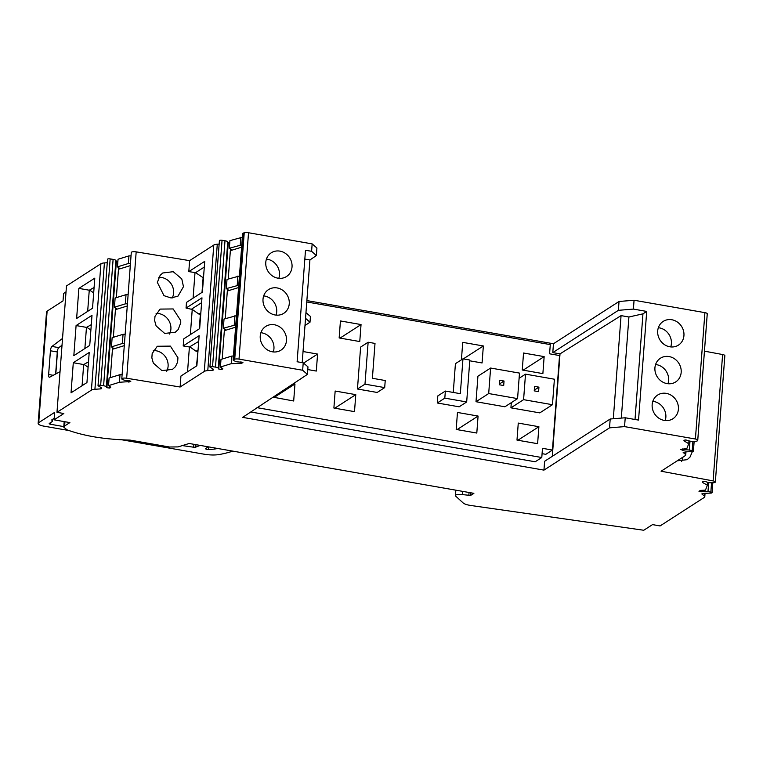<?xml version="1.0" encoding="UTF-8"?>
<svg xmlns="http://www.w3.org/2000/svg" width="763" height="763" viewBox="0 0 763 763"><rect width="100%" height="100%" fill="white"/><g stroke="black" fill="none" stroke-linecap="round" stroke-linejoin="round"><path stroke-width="1.14" d="M469.827 360.031L466.679 401.958L444.819 398.133L445.354 391.057L460.337 393.679L462.96 358.829L469.827 360.031M445.354 391.057L437.828 395.902L437.294 402.988L459.145 406.813L466.679 401.958M453.27 392.44L455.425 363.674L462.96 358.829M306.764 301.967L550.276 344.599L549.589 353.803L559.546 355.548L552.441 450.065L542.483 448.32L541.787 457.523L256.988 407.652M303.035 351.524L317.58 354.07L316.302 371.056L307.785 369.569M273.087 397.17L293.688 400.995L294.966 383.999L293.364 383.722M552.469 404.714L554.396 379.211L525.507 374.147L523.59 399.659L552.469 404.714L539.794 412.888L510.914 407.833L511.305 402.645M488.692 393.546L517.572 398.61L504.896 406.784L476.007 401.719L477.924 376.216L490.609 368.043L488.692 393.546L476.007 401.719M456.188 429.445L457.466 412.449L478.077 416.064L476.799 433.05L456.188 429.445M537.61 443.694L516.99 440.089L518.268 423.093L538.888 426.708L537.61 443.694M461.996 359.449L461.453 359.354L462.731 342.358L483.351 345.973L482.073 362.959L469.77 360.813M544.153 356.617L523.542 353.011L522.264 369.998L542.875 373.612L544.153 356.617L523.151 370.16M359.764 341.547L339.154 337.942L340.432 320.946L361.042 324.561L359.764 341.547M354.499 411.639L333.889 408.033L335.157 391.038L355.777 394.643L354.499 411.639M368.138 342.225L360.613 347.079L357.456 389.006L377.17 392.459L384.695 387.604L385.229 380.527L372.392 378.276L375.005 343.426L368.138 342.225L364.981 384.151L384.695 387.604M437.294 402.988L444.819 398.133M250.779 411.982L535.187 461.777L541.787 457.523M552.441 450.065L545.841 454.319L542.083 453.661M523.59 399.659L510.914 407.833M525.507 374.147L519.098 378.286M517.572 398.61L519.489 373.097L490.609 368.043M357.456 389.006L364.981 384.151M552.307 456.322L560.013 353.87L621.063 315.624L628.912 316.998L642.951 313.841L646.709 311.418L638.536 420.098L625.221 417.771L610.19 419.011L544.62 461.281L543.952 470.122L242.653 417.371L307.422 374.385L302.653 370.255L239.019 359.115L248.528 232.744L312.153 243.883L316.922 248.013L316.359 255.548L311.6 251.313L305.496 250.245L297.112 361.748L303.216 362.816L302.653 370.255M560.013 353.87L552.793 352.601L618.364 310.331L619.031 301.48L553.461 343.751L552.793 352.601M553.461 343.751L306.869 300.584M534.234 390.875L534.577 386.383L538.936 387.146L538.602 391.638L534.234 390.875M504.038 381.033L503.694 385.534L499.336 384.771L499.67 380.27L504.038 381.033L499.384 384.027M619.031 301.48L634.063 300.24L633.395 309.091L618.364 310.331M704.907 312.649L695.408 439.021A3.691 1.011 4.3 0 1 697.764 440.146L707.263 313.774A3.691 1.011 4.3 0 0 704.907 312.649L634.063 300.24M707.263 313.774A3.691 1.011 4.3 0 1 707.244 313.86L697.754 440.06M692.899 441.291L692.194 450.618A1.993 0.544 4.3 0 1 693.405 451.219A1.993 0.544 4.3 0 1 692.098 451.629L687.186 451.782A5.904 1.612 4.3 0 0 685.489 451.925L683.181 452.459L685.26 454.204A7.382 2.012 4.3 0 1 685.737 454.986A7.382 2.012 4.3 0 1 685.25 455.645L661.082 471.219L713.109 480.909A3.691 1.011 4.3 0 1 715.351 482.016L724.85 355.644A3.691 1.011 4.3 0 0 722.609 354.537L704.459 351.161M66.028 291.876L63.577 293.459L63.014 300.889L47.125 311.142A8.86 2.423 -175.7 0 0 46.533 311.914L38.15 423.427A8.86 2.423 -175.7 0 0 43.815 426.126L68.823 430.513M91.417 390.122L100.916 263.75L66.476 285.953L56.977 412.325L91.417 390.122A7.382 2.012 4.3 0 1 94.917 389.292L100.821 388.872L100.926 387.451M100.916 263.75A7.382 2.012 4.3 0 1 104.417 262.92L94.917 389.292M107.259 262.72L104.417 262.92M100.821 388.872L101.698 388.577L101.326 387.862A5.904 1.612 4.3 0 0 100.706 387.308L98.255 385.868A1.993 0.544 4.3 0 1 98.026 385.592L107.526 259.22A1.993 0.544 4.3 0 1 110.158 258.895L113.105 259.382A4.206 1.144 4.3 0 1 115.871 260.46L106.362 386.831L106.896 387.699L116.396 261.327L115.871 260.46M117.845 261.757L116.396 261.327M131.036 255.853L128.937 255.901L118.036 259.258L117.464 266.869L119.686 268.395A2.213 0.601 4.3 0 1 119.867 268.671A2.213 0.601 4.3 0 1 119.448 268.986L130.301 265.638M119.438 382.273L120.01 374.662L109.099 378.019L108.527 385.63L119.438 382.273L130.788 381.5L129.815 380.737L125.208 380.499L122.49 379.497A3.691 1.011 4.3 0 1 121.794 378.829L131.293 252.458A3.691 1.011 4.3 0 1 136.176 251.866L126.668 378.238L180.116 387.013L204.284 371.428A7.382 2.012 4.3 0 1 207.784 370.599L212.791 370.246L213.583 369.95L213.211 369.235A5.904 1.612 4.3 0 0 212.6 368.682L210.14 367.251A1.993 0.544 4.3 0 1 209.911 366.965A1.993 0.544 4.3 0 1 212.543 366.641L215.49 367.127A4.206 1.144 4.3 0 1 218.256 368.205L218.79 369.073L228.29 242.701L227.756 241.833A4.206 1.144 4.3 0 0 224.99 240.755L222.052 240.269A1.993 0.544 4.3 0 0 219.41 240.593L209.911 366.965M204.284 371.428L213.783 245.057L189.615 260.641L136.176 251.866M213.783 245.057A7.382 2.012 4.3 0 1 217.283 244.227L219.153 244.093M229.73 243.139L228.29 242.701M242.357 237.245L229.921 240.641L229.348 248.252L231.571 249.778A2.213 0.601 4.3 0 1 231.761 250.045A2.213 0.601 4.3 0 1 231.342 250.359L241.613 247.193M221.547 367.785L221.423 369.426L222.405 369.12A2.213 0.601 4.3 0 0 222.834 368.806A2.213 0.601 4.3 0 0 222.643 368.539L220.421 367.013L231.323 363.655L240.288 363.426A2.213 0.601 4.3 0 0 241.356 363.283L242.958 362.673L242.357 362.291L237.732 361.891A1.879 0.515 4.3 0 1 235.92 361.557L233.831 360.622A3.691 1.011 4.3 0 1 233.135 359.964L242.634 233.592A3.691 1.011 4.3 0 1 243.34 233.068L233.831 359.44L234.727 359.163A3.691 1.011 4.3 0 1 239.019 359.115M234.727 359.163L244.227 232.791L243.34 233.068M244.227 232.791A3.691 1.011 4.3 0 1 248.528 232.744M646.709 311.418L633.395 309.091M621.063 315.624L613.309 418.753M543.952 470.122L609.532 427.852L610.19 419.011M233.135 359.964A3.691 1.011 4.3 0 1 233.831 359.44M221.423 369.426L218.79 369.073M121.794 378.829A3.691 1.011 4.3 0 1 126.668 378.238M108.527 385.63L110.749 387.156L110.521 387.747L110.578 387.041M110.749 387.156L109.538 388.052L106.896 387.699M98.026 385.592A1.993 0.544 4.3 0 1 100.659 385.267L103.606 385.754A4.206 1.144 4.3 0 1 106.362 386.831M64.95 421.739L64.636 425.973L69.881 422.597L54.078 419.831L63.844 413.527L56.977 412.325M64.636 425.973L63.758 427.146L67.02 429.836C84.188 436.083 105.17 439.498 129.977 440.089L169.481 447.004L178.075 446.908L189.176 443.484L473.89 493.337L470.609 495.445L462.407 494.605C457.38 494.166 455.12 494.653 455.625 496.064L463.16 502.96C464.476 504.066 467.023 504.915 470.8 505.488L643.762 530.256L652.527 524.61L660.09 525.936L704.297 497.428A7.382 2.012 4.3 0 0 704.793 496.78L705.05 493.299M455.769 490.161L455.625 496.064M711.555 482.769L710.858 492.106A1.993 0.544 4.3 0 1 712.07 492.698A1.993 0.544 4.3 0 1 710.754 493.108L705.842 493.26A5.904 1.612 4.3 0 0 704.154 493.403L701.836 493.938L704.316 495.988A7.382 2.012 4.3 0 1 704.793 496.78M710.858 492.106L707.988 491.572A4.206 1.144 4.3 0 0 703.763 491.429L698.975 491.286L700.453 490.409L705.451 490.142L707.396 485.22L702.799 482.617L702.78 481.644L705.203 481.482L707.892 482.388A2.213 0.601 4.3 0 0 710.067 482.76L712.432 482.779A3.691 1.011 4.3 0 0 715.351 482.016M702.885 481.539L702.542 482.245M692.194 450.618L689.332 450.084L690 441.148M688.96 440.804L688.741 443.742L686.795 448.663L680.501 449.331L682.694 450.294L685.107 449.951A4.206 1.144 4.3 0 1 689.332 450.084M688.741 443.742L683.877 440.766L685.737 439.917L689.361 440.966A1.879 0.515 4.3 0 0 691.211 441.272L694.692 441.31A3.691 1.011 4.3 0 0 697.582 440.632L697.744 440.232A3.691 1.011 4.3 0 0 697.764 440.146M684.23 440.06L683.877 440.766M695.408 439.021L624.554 426.612L609.532 427.852M302.205 362.644L305.534 318.305L309.997 322.224L304.99 325.496M307.422 374.385L307.985 366.86L303.216 362.816M316.359 255.548L309.921 259.964L305.963 312.63L310.427 316.454L309.997 322.224M538.936 387.146L534.291 390.141M624.554 426.612L625.221 417.771M667.12 356.369A14.096 12.752 -122.8 0 1 680.443 366.641A14.096 12.752 -122.8 0 1 675.694 381.929A14.096 12.752 -122.8 0 1 668.989 383.799A14.096 12.752 -122.8 0 1 655.665 373.536A14.096 12.752 -122.8 0 1 660.415 358.238A14.096 12.752 -122.8 0 1 667.12 356.369M672.003 346.984A14.096 12.752 -122.8 0 1 658.479 336.845A14.096 12.752 -122.8 0 1 663.181 321.423A14.096 12.752 -122.8 0 1 669.637 319.554A14.096 12.752 -122.8 0 1 683.162 329.702A14.096 12.752 -122.8 0 1 678.46 345.114A14.096 12.752 -122.8 0 1 672.003 346.984M666.461 420.613A14.096 12.752 -122.8 0 1 652.937 410.465A14.096 12.752 -122.8 0 1 657.649 395.053A14.096 12.752 -122.8 0 1 664.106 393.183A14.096 12.752 -122.8 0 1 677.63 403.331A14.096 12.752 -122.8 0 1 672.918 418.744A14.096 12.752 -122.8 0 1 666.461 420.613M677.201 460.833L687.196 459.669L690.029 457.047L692.356 451.62M54.078 419.831L54.631 412.392L38.732 422.645A8.86 2.423 -175.7 0 0 38.15 423.427M60.029 371.676L49.633 377.218A3.691 1.202 99.9 0 1 49.328 377.275A3.691 1.202 99.9 0 1 48.641 374.49L50.425 350.78A3.691 1.202 99.9 0 1 51.951 346.431L62.528 338.438M73.83 355.653L89.738 345.401L91.999 315.31L76.09 325.563L73.83 355.653M73.296 362.73L89.204 352.477L86.944 382.568L71.035 392.821L73.296 362.73L83.672 364.552L82.08 385.696M78.885 288.395L94.793 278.142L92.533 308.233L76.624 318.486L78.885 288.395L89.261 290.207L87.669 311.361M125.142 334.261L123.043 334.308L122.347 343.512L111.446 346.869L113.668 348.395L113.439 348.987L124.283 345.639M114.431 307.222L115.118 298.018L126.019 294.661L125.332 303.865L114.431 307.222L116.644 308.748A2.213 0.601 4.3 0 1 116.834 309.025A2.213 0.601 4.3 0 1 116.415 309.339L127.268 305.992M128.937 255.901L128.365 263.512L117.464 266.869M128.365 263.512L130.463 263.464M204.293 267.05L195.595 272.658L188.795 271.609L204.722 261.347L202.405 292.143L186.477 302.406L186.048 308.071L192.238 309.444L190.349 334.614M195.004 272.629L193.087 298.152M189.615 260.641L188.795 271.609M187.545 371.781L189.415 346.974L183.206 345.954L199.133 335.682L196.873 365.773L180.936 376.035L180.116 387.013M186.048 308.071L201.976 297.808L199.668 328.605L183.73 338.867L183.206 345.954M160.154 275.329L157.35 282.396L163.978 295.663L171.103 297.98L178.017 296.101L183.463 286.688L181.785 278.886L173.22 271.695L162.796 272.982L160.154 275.329M153.325 363.083L161.89 370.599L172.505 369.378L175.414 366.707L177.617 362.091L177.941 357.771L170.378 346.116L157.292 346.259L152.18 353.536L151.856 357.857L153.325 363.083M154.651 320.689L156.119 325.915L164.684 333.431L175.299 332.21L178.208 329.54L180.745 322.787L180.736 320.603L173.172 308.948L160.087 309.091L154.975 316.368L154.651 320.689M239.448 276.006L227.012 279.401L226.315 288.605L228.538 290.131A2.213 0.601 4.3 0 1 228.728 290.398A2.213 0.601 4.3 0 1 228.309 290.713L238.581 287.556M236.463 315.653L224.026 319.048L223.33 328.252L225.552 329.778A2.213 0.601 4.3 0 1 225.743 330.045A2.213 0.601 4.3 0 1 225.323 330.36L235.595 327.193M229.348 248.252L241.785 244.856M240.831 237.283L240.259 244.885M312.153 243.883L311.6 251.313M270.121 324.733A14.096 12.752 -122.8 0 1 285.305 333.669A14.096 12.752 -122.8 0 1 281.003 350.131A14.096 12.752 -122.8 0 1 276.607 351.829A14.096 12.752 -122.8 0 1 261.423 342.892A14.096 12.752 -122.8 0 1 265.724 326.43A14.096 12.752 -122.8 0 1 270.121 324.733M278.848 315.09A14.096 12.752 -122.8 0 1 264.084 305.81A14.096 12.752 -122.8 0 1 268.5 289.616A14.096 12.752 -122.8 0 1 273.421 287.842A14.096 12.752 -122.8 0 1 288.185 297.122A14.096 12.752 -122.8 0 1 283.769 313.316A14.096 12.752 -122.8 0 1 278.848 315.09M277.703 250.932A14.096 12.752 -122.8 0 1 291.247 261.07A14.096 12.752 -122.8 0 1 286.545 276.502A14.096 12.752 -122.8 0 1 280.097 278.371A14.096 12.752 -122.8 0 1 266.564 268.233A14.096 12.752 -122.8 0 1 271.266 252.801A14.096 12.752 -122.8 0 1 277.703 250.932M621.311 418.086L628.912 316.998M642.951 313.841L635.016 419.478M231.323 363.655L231.895 356.044L233.43 356.006M220.421 367.013L220.993 359.402L231.895 356.044M120.01 374.662L122.109 374.614M707.616 482.283L707.396 485.22M304.838 259.067L309.921 259.964M305.963 312.63L305.534 318.305M667.968 383.732A14.096 12.752 57.2 0 0 655.589 364.523M670.734 346.917A14.096 12.752 57.2 0 0 658.355 327.709M665.202 420.547A14.096 12.752 57.2 0 0 652.813 401.338M681.617 461.434A13.839 12.523 57.2 0 0 682.942 457.123M208.07 446.794A221.69 60.544 -175.7 0 0 205.714 448.558A2.117 0.582 -175.7 0 0 205.619 448.72A2.117 0.582 -175.7 0 0 208.404 449.474A22.423 6.123 -175.7 0 0 217.693 448.472M232.791 451.124A88.565 24.187 -175.7 0 1 219.582 454.471A14.764 4.034 -175.7 0 1 204.265 454.223L122.128 439.841M193.888 444.304L193.668 447.213A1.86 0.505 -175.7 0 0 195.729 447.128A221.69 60.544 -175.7 0 0 200.116 445.401M193.668 447.213L182.347 445.592M63.796 426.603L50.606 424.285A2.213 0.601 -175.7 0 1 49.185 423.608A2.213 0.601 -175.7 0 1 49.328 423.417L52.237 421.548L51.817 419.841L54.192 418.315M51.951 346.431L58.818 347.632L62.022 345.21M58.818 347.632A3.691 1.202 -80.1 0 0 57.292 351.981L55.632 374.023M76.09 325.563L86.467 327.384L84.874 348.529M86.467 327.384L91.293 324.676M88.498 361.843L83.672 364.552M89.261 290.207L94.087 287.508M122.347 343.512L124.455 343.464M113.668 348.395L113.439 348.987L113.487 348.271M123.043 334.308L112.142 337.666L111.446 346.869M125.332 303.865L127.431 303.817M126.019 294.661L128.127 294.613M198.704 341.395L189.415 346.974M197.951 351.39L196.482 366.021M197.579 351.323L196.129 351.257L198.056 350.007M189.997 347.003L196.129 351.257M195.595 272.658L203.12 277.694L202.014 292.391M191.771 309.015L201.613 302.673M200.745 314.222L198.924 314.089L192.238 309.444M198.924 314.089L200.85 312.84M200.373 314.156L199.277 328.853M172.238 297.971A13.839 12.523 57.2 0 0 173.611 293.04A13.839 12.523 57.2 0 0 161.68 277.503A13.839 12.523 57.2 0 0 158.799 277.341M166.725 371.238A13.839 12.523 57.2 0 0 168.098 366.316A13.839 12.523 57.2 0 0 159.925 352.01A13.839 12.523 57.2 0 0 155.881 350.732A13.839 12.523 57.2 0 0 153.296 350.618M169.52 334.07A13.839 12.523 57.2 0 0 170.893 329.149A13.839 12.523 57.2 0 0 162.977 314.985A13.839 12.523 57.2 0 0 158.962 313.603A13.839 12.523 57.2 0 0 156.091 313.45M226.315 288.605L238.752 285.209M223.33 328.252L235.777 324.857M273.288 351.934A14.096 12.752 57.2 0 0 260.898 332.716M276.053 315.119A14.096 12.752 57.2 0 0 263.664 295.901M278.819 278.304A14.096 12.752 57.2 0 0 266.44 259.096M57.606 350.064L55.813 373.927M52.389 419.469L52.237 421.548M87.049 327.413L90.892 330.074M84.254 364.58L88.098 367.241M89.843 290.245L93.687 292.906M202.824 277.684L203.53 277.227M237.913 276.044L237.217 285.248M234.928 315.691L234.241 324.895M317.58 354.07L303.56 363.112M355.777 394.643L334.776 408.186M361.042 324.561L340.04 338.095M483.351 345.973L463.313 358.887M538.888 426.708L517.886 440.241M478.077 416.064L457.075 429.598M294.966 383.999L273.965 397.542M682.694 450.294L682.799 448.873M685.203 448.749L685.107 449.951M685.432 451.934L685.26 454.204M722.609 354.537L713.109 480.909M701.35 491.773L701.455 490.351M703.858 490.228L703.763 491.429M708.665 482.617L707.988 491.572M704.516 493.356L704.316 495.988M38.732 422.645L47.125 311.142M110.158 258.895L100.659 385.267M103.606 385.754L113.105 259.382M109.662 386.412L109.538 388.052M118.589 267.651L116.338 297.646M115.556 308.004L113.353 337.294M112.571 347.651L110.32 377.647M119.505 268.271L119.448 268.986M129.472 381.91L129.567 380.68M116.472 308.634L116.415 309.339M207.784 370.599L217.283 244.227M212.887 368.882L212.791 370.246M212.543 366.641L222.052 240.269M215.49 367.127L224.99 240.755M218.256 368.205L227.756 241.833M230.483 249.024L228.223 279.02M227.45 289.377L225.247 318.667M224.465 329.025L222.205 359.02M241.356 363.283L241.451 362.063M231.389 249.654L231.342 250.359M222.405 369.12L222.462 368.415M228.356 290.007L228.309 290.713M225.381 329.654L225.323 330.36M240.288 363.426L240.402 361.958M128.508 380.584L128.403 382.053M470.609 495.445L470.809 492.793M469.064 492.488L468.835 495.559M462.407 494.605L462.645 491.362M48.641 374.49L53.238 375.301M50.425 350.78L57.292 351.981M208.595 446.88L208.404 449.474M195.729 447.128L195.91 444.667M50.739 422.511L50.606 424.285M693.405 451.219L694.149 441.31M685.737 454.986L685.975 451.858M712.07 492.698L712.814 482.779M64.168 421.596L63.758 427.146"/></g></svg>
